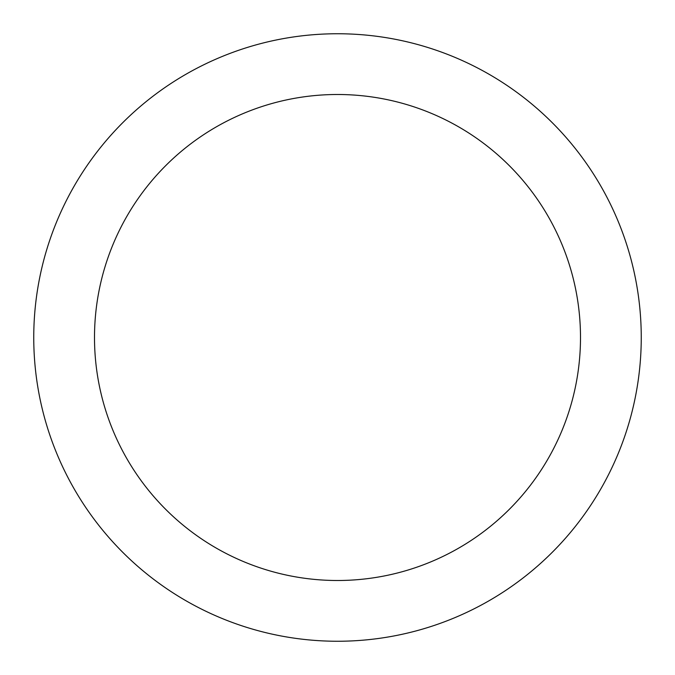 <?xml version="1.0" encoding="UTF-8"?>
<svg xmlns="http://www.w3.org/2000/svg" width="675" height="675" viewBox="0 0 675 675"><rect width="100%" height="100%" fill="white"/><g stroke="black" fill="none" stroke-linecap="round" stroke-linejoin="round"><path stroke-width="1.01" d="M337.5 33.75A303.75 303.75 0 0 1 641.25 337.5A303.75 303.75 0 0 1 337.5 641.25A303.75 303.75 0 0 1 33.75 337.5A303.75 303.75 0 0 1 337.5 33.75M337.5 580.5A243 243 0 0 1 94.5 337.5A243 243 0 0 1 337.5 94.5A243 243 0 0 1 580.5 337.5A243 243 0 0 1 337.5 580.5"/></g></svg>
